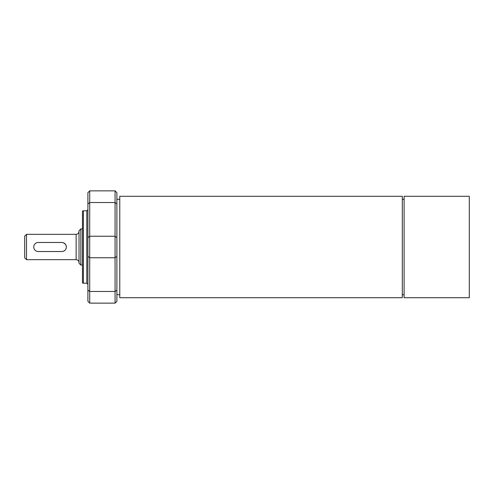 <?xml version="1.0" encoding="UTF-8"?>
<svg xmlns="http://www.w3.org/2000/svg" width="494" height="494" viewBox="0 0 494 494"><rect width="100%" height="100%" fill="white"/><g stroke="black" fill="none" stroke-linecap="round" stroke-linejoin="round"><path stroke-width="0.74" d="M38.285 251.526A4.526 4.526 0 0 1 33.753 247A4.526 4.526 0 0 1 38.285 242.474L61.824 242.474A4.526 4.526 0 0 1 66.35 247A4.526 4.526 0 0 1 61.824 251.526L38.285 251.526M63.652 242.857L65.412 244.234L66.221 245.913M26.509 259.677L26.509 234.323L24.7 236.132L24.7 257.868L26.509 259.677L76.132 259.677C77.891 259.85 78.855 260.82 79.028 262.573M26.509 234.323L76.132 234.323L76.132 259.677M79.028 231.427C78.849 233.174 77.879 234.137 76.132 234.323M80.843 265.062L80.843 228.938L79.028 230.747L79.028 263.253L80.843 265.062L82.473 265.062M80.843 228.938L82.473 228.938M87.901 284.309L86.814 283.223L83.375 283.223L83.375 210.777L86.814 210.777L86.814 283.223M89.717 190.857L87.901 192.672L87.901 301.328L89.717 303.143L89.717 190.857L115.071 190.857L115.071 303.143L89.717 303.143M83.375 210.777L82.473 211.024L82.473 282.976L83.375 283.223M115.071 303.143L116.88 301.328L116.88 192.672L115.071 190.857M119.776 247L119.776 297.709L402.295 297.709L402.295 196.291L119.776 196.291L119.776 247M404.104 247L404.104 297.709L469.3 297.709L469.3 196.291L404.104 196.291L404.104 247M87.901 203.966L89.717 202.528L115.071 202.528L116.88 203.966M87.901 237.676L89.717 236.243L115.071 236.243L116.88 237.676M87.901 256.324L89.717 257.757L115.071 257.757L116.88 256.324M87.901 290.034L89.717 291.472L115.071 291.472L116.88 290.034M402.295 294.696L404.104 294.696M402.295 199.304L404.104 199.304M116.88 294.696L119.776 294.696M116.88 199.304L119.776 199.304M86.814 210.777L87.901 209.691"/></g></svg>
